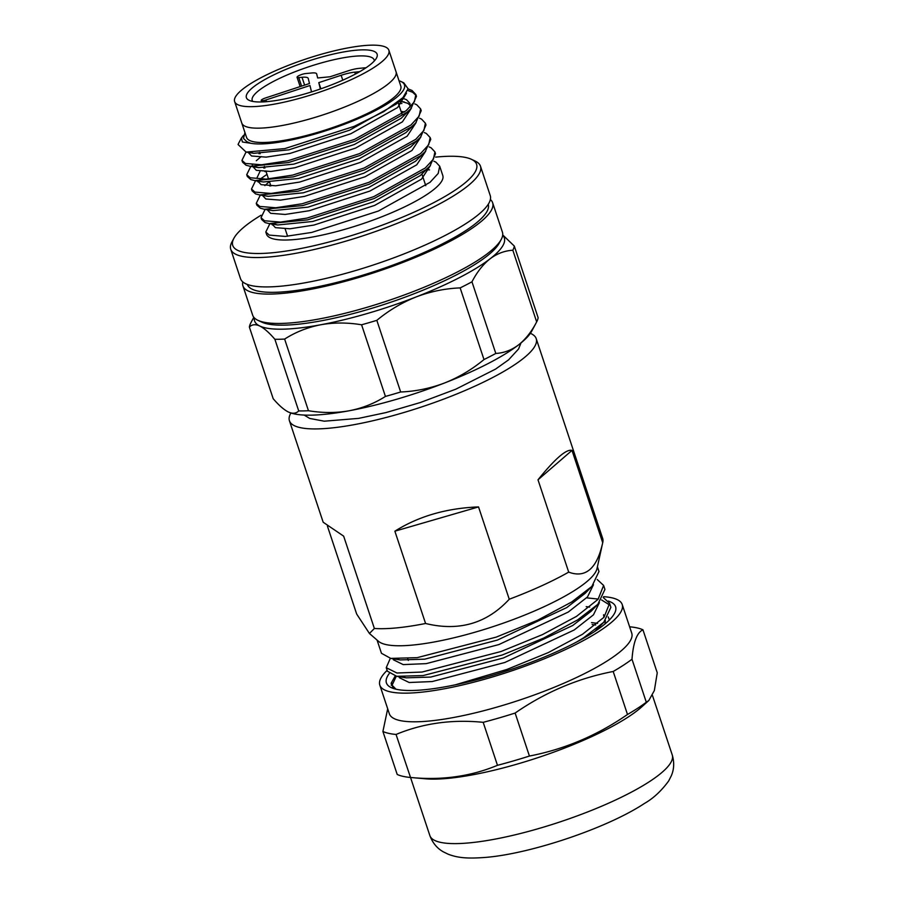 <?xml version="1.0" encoding="UTF-8"?>
<svg xmlns="http://www.w3.org/2000/svg" width="903" height="903" viewBox="0 0 903 903"><rect width="100%" height="100%" fill="white"/><g stroke="black" fill="none" stroke-linecap="round" stroke-linejoin="round"><path stroke-width="1.35" d="M290.89 412.998A130.043 28.614 -18.4 0 0 289.423 420.753L323.172 522.227L343.659 536.156L374.373 628.465L369.44 633.488L378.515 641.322A116.115 25.544 -18.4 0 0 457.945 636.807A116.115 25.544 -18.4 0 0 568.992 593.835A116.115 25.544 -18.4 0 0 596.996 568.642L602.798 542.319A130.043 28.614 -18.4 0 0 602.673 538.436L536.213 338.659A130.043 28.614 -18.4 0 0 530.388 333.32M374.373 628.465A130.043 28.614 -18.4 0 0 425.584 623.488L394.871 531.19C418.597 516.268 446.488 508.175 478.534 506.922L509.247 599.231A130.043 28.614 -18.4 0 0 568.698 572.118L537.996 479.809L540.31 476.953C556.18 457.719 566.745 448.87 571.994 450.405L602.707 542.714A130.043 28.614 -18.4 0 0 602.798 542.319M602.707 542.714C597.267 567.31 586.758 577.389 571.181 572.953L568.698 572.118M289.423 420.753A130.043 28.614 -18.4 0 0 372.883 420.753A130.043 28.614 -18.4 0 0 504.98 370.749A130.043 28.614 -18.4 0 0 536.213 338.659M390.31 658.332L386.247 667.689L396.925 673.006L421.994 672.058L501.018 651.514L542.398 634.64L576.498 616.377L598.068 599.332L603.622 585.437L604.931 589.433L597.831 604.333L577.66 619.887L543.561 638.15L502.181 655.025L423.157 675.568L396.699 676.313L387.41 671.2M597.414 566.757L598.971 571.52L591.871 586.419L571.701 601.974L537.601 620.237L496.232 637.112L417.197 657.655L390.739 658.4L381.461 653.287L377.059 640.058M603.622 585.437L597.255 579.545M586.611 597.854L597.809 599.016M601.59 599.953L609.931 605.179M455.304 684.824L506.978 669.428L548.358 652.553L582.458 634.29L604.017 617.246L609.581 603.351L610.891 607.347L603.791 622.246L583.62 637.8L576.667 642.01M609.581 603.351L603.215 597.459M396.27 676.245L392.094 685.208L395.988 689.203M369.44 633.488L356.674 614.051L327.405 526.065M509.247 599.231C486.841 623.51 458.961 631.603 425.584 623.488M478.534 506.922L394.871 531.19M571.994 450.405L537.996 479.809M605.033 623.905L605.371 620.553M399.036 676.686L399.374 677.713L409.161 682.51L432.198 681.551L504.845 662.475L574.218 629.967L593.463 614.83L599.411 602.64M393.076 658.772L393.415 659.8L403.212 664.597L426.239 663.637L498.885 644.561L568.258 612.053L587.503 596.917L593.452 584.726M595.653 625L592.165 624.56M594.682 631.49L603.791 622.246M603.915 617.37L603.588 614.751M589.693 607.087L586.205 606.647M402.185 676.844L406.226 677.837L430.708 677.069L503.355 657.994L572.728 625.486L591.115 611.252L597.831 604.333M396.225 658.93L400.266 659.924L424.749 659.167L497.395 640.08L566.768 607.572L585.155 593.339L588.079 590.02M608.306 601.048A120.754 26.571 161.6 0 1 614.525 613.363A120.754 26.571 161.6 0 1 594.14 631.84A120.754 26.571 161.6 0 1 482.416 678.221A120.754 26.571 161.6 0 1 391.27 687.635A120.754 26.571 161.6 0 1 389.193 673.604M395.153 676.031L391.112 683.289L393.629 688.56M597.628 623.375L591.51 622.607M429.862 835.591A127.718 28.106 -18.4 0 0 517.916 834.135A127.718 28.106 -18.4 0 0 649.562 781.558A127.718 28.106 -18.4 0 0 672.25 754.964C674.428 762.392 674.101 769.333 671.301 775.79L668.683 780.937C661.357 790.949 653.241 798.478 644.336 803.512C607.933 827.679 532.206 853.369 486.367 857.342C467.235 858.843 457.832 857.895 448.136 854.193L443.215 851.777C437.052 848.289 432.605 842.894 429.862 835.591L410.526 777.472L425.448 778.804A127.718 28.106 -18.4 0 0 628.116 717.072A127.718 28.106 -18.4 0 0 641.773 706.846L648.817 700.514L646.3 702.229L631.998 659.235C633.263 642.36 636.92 632.54 642.947 629.797A143.205 31.503 -18.4 0 0 629.797 626.817L629.628 626.806M642.947 629.797L657.249 672.791L654.348 690.535L648.817 700.514M627.495 714.476C597.312 735.392 564.623 749.242 529.429 756.048A143.205 31.503 -18.4 0 1 497.474 765.315L483.184 722.321A143.205 31.503 -18.4 0 0 515.128 713.054C545.31 692.149 577.999 678.288 613.193 671.482L627.495 714.476A143.205 31.503 -18.4 0 0 637.676 708.245A143.205 31.503 -18.4 0 0 646.3 702.229M387.139 670.353A127.718 28.106 -18.4 0 0 379.813 685.129L389.351 713.788A127.718 28.106 -18.4 0 0 477.394 712.332A127.718 28.106 -18.4 0 0 609.051 659.754A127.718 28.106 -18.4 0 0 631.739 633.161L622.201 604.502A127.718 28.106 -18.4 0 0 603.644 596.68M613.193 671.482A143.205 31.503 -18.4 0 0 623.375 665.251A143.205 31.503 -18.4 0 0 631.998 659.235M379.813 685.129A127.718 28.106 -18.4 0 0 467.867 683.673A127.718 28.106 -18.4 0 0 599.513 631.095A127.718 28.106 -18.4 0 0 622.201 604.502M497.474 765.315C470.576 776.501 441.533 780.542 410.346 777.449A143.205 31.503 -18.4 0 1 397.207 774.469L382.906 731.475A143.205 31.503 -18.4 0 0 396.045 734.455C422.954 723.269 451.997 719.228 483.184 722.321M410.515 777.46L396.045 734.455M529.429 756.048L515.128 713.054M387.692 708.81L382.906 731.475M609.378 619.966L608.216 616.907M391.213 685.242L392.06 683.153M261.023 215.253A128.497 28.275 -18.4 0 0 233.866 238.347A128.497 28.275 -18.4 0 0 297.313 249.183A128.497 28.275 -18.4 0 0 432.627 203.22A128.497 28.275 -18.4 0 0 471.434 159.312A128.497 28.275 -18.4 0 0 435.641 157.122M471.434 159.312L475.204 161.084A131.59 28.952 161.6 0 1 480.475 166.208A131.59 28.952 161.6 0 1 423.992 211.708A131.59 28.952 161.6 0 1 296.884 253.111A131.59 28.952 161.6 0 1 230.75 249.284A131.59 28.952 161.6 0 1 231.902 242.015L233.866 238.347M501.255 239.397L499.291 243.065A128.497 28.275 161.6 0 1 321.152 320.836A128.497 28.275 161.6 0 1 261.723 322.1L257.953 320.328A131.59 28.952 -18.4 0 0 318.815 319.03A131.59 28.952 -18.4 0 0 501.255 239.397A131.59 28.952 -18.4 0 0 502.407 232.127L492.632 202.746A131.59 28.952 -18.4 0 0 490.374 199.518M242.783 281.883A131.59 28.952 -18.4 0 0 242.907 285.822L252.671 315.203A131.59 28.952 -18.4 0 0 257.953 320.328M244.95 132.56L243.483 138.407L246.79 141.669L250.752 143.272A85.153 18.737 -18.4 0 0 285.675 141.094A85.153 18.737 -18.4 0 0 375.343 110.64A85.153 18.737 -18.4 0 0 401.056 81.541A85.153 18.737 -18.4 0 0 399.036 80.785M401.056 81.541L403.754 82.805L408.077 88.742L402.952 97.614L383.899 111.577L354.179 126.341L284.863 148.589L246.113 152.088L238.087 144.548A92.885 20.442 161.6 0 1 238.731 143.092L241.406 138.08L242.41 141.997L250.752 143.272M242.907 285.822A131.59 28.952 -18.4 0 0 309.04 289.66A131.59 28.952 -18.4 0 0 436.149 248.246A131.59 28.952 -18.4 0 0 492.632 202.746M247.332 284.434A126.951 27.937 -18.4 0 0 311.117 288.057A126.951 27.937 -18.4 0 0 433.609 248.167A126.951 27.937 -18.4 0 0 488.252 204.292M230.75 249.284L240.514 278.666A131.59 28.952 -18.4 0 0 306.659 282.492A131.59 28.952 -18.4 0 0 433.767 241.078A131.59 28.952 -18.4 0 0 490.25 195.59L480.475 166.208M234.633 101.565L246.553 137.391A81.281 17.879 -18.4 0 0 287.402 139.762A81.281 17.879 -18.4 0 0 365.907 114.184A81.281 17.879 -18.4 0 0 400.797 86.078L396.033 71.755A81.281 17.879 161.6 0 1 376.506 91.813A81.281 17.879 161.6 0 1 293.949 123.056A81.281 17.879 161.6 0 1 241.79 123.056A81.281 17.879 -18.4 0 0 282.639 125.427A81.281 17.879 -18.4 0 0 361.144 99.849A81.281 17.879 -18.4 0 0 396.033 71.755L388.877 50.252A81.281 17.879 161.6 0 1 369.361 70.31A81.281 17.879 161.6 0 1 286.793 101.565A81.281 17.879 161.6 0 1 234.633 101.565A81.281 17.879 161.6 0 1 254.161 81.507A81.281 17.879 161.6 0 1 336.717 50.263A81.281 17.879 161.6 0 1 388.877 50.252M269.862 223.718L265.798 232.015L266.52 234.204A92.885 20.442 -18.4 0 0 313.206 236.902A92.885 20.442 -18.4 0 0 402.93 207.679A92.885 20.442 -18.4 0 0 442.797 175.554L439.693 166.208L435.889 162.134L433.858 161.208M265.798 232.015L269.263 235.096L285.303 236.428L311.716 232.432L378.447 211.009L430.031 182.316L438.203 173.444L439.693 166.208M434.919 151.885L435.517 153.668L430.02 165.949L425.855 169.787L374.282 198.468L307.539 219.892L269.105 223.605L265.087 222.556L261.622 219.474L261.023 217.691L264.5 220.761L280.528 222.104L306.952 218.097L373.684 196.673L425.257 167.992L433.44 159.12L434.919 151.885L431.115 147.799L429.083 146.873M265.087 209.394L261.023 217.691M429.535 169.888A92.885 20.442 -18.4 0 0 426.329 169.741M430.155 137.549L430.754 139.344L425.245 151.614L421.091 155.451L369.519 184.133L302.776 205.557L264.342 209.27L260.324 208.221L256.858 205.15L256.26 203.356L259.725 206.426L275.765 207.769L302.178 203.762L368.921 182.338L420.493 153.657L428.677 144.785L430.155 137.549L426.351 133.475L424.32 132.549M260.324 195.059L256.26 203.356M425.392 123.226L425.99 125.009L420.482 137.29L416.328 141.128L364.744 169.809L298.013 191.233L259.579 194.935L255.56 193.897L252.084 190.815L251.497 189.032L254.962 192.102L271.002 193.445L297.414 189.438L364.146 168.014L415.73 139.333L423.902 130.461L425.392 123.226L421.588 119.14L419.556 118.214M259.929 179.279L267.006 174.358M255.56 180.724L251.497 189.032M420.617 108.891L421.216 110.685L415.719 122.955L411.554 126.792L359.981 155.474L293.238 176.898L254.815 180.611L250.786 179.562L247.32 176.491L246.722 174.697L250.199 177.767L266.227 179.11L292.651 175.103L359.383 153.679L410.955 124.998L419.139 116.126L420.617 108.891L416.814 104.816L414.782 103.89M250.797 166.4L246.722 174.697M415.854 94.555L416.452 96.35L410.944 108.631L406.79 112.457L355.218 141.15L288.475 162.563L250.041 166.276L246.022 165.226L242.557 162.156L241.959 160.362L245.424 163.443L261.464 164.786L287.876 160.779L354.619 139.355L406.192 110.674L414.375 101.802L415.854 94.555L412.05 90.481L408.066 88.912M246.022 152.065L241.959 160.362M398.415 103.45L401.903 103.495M404.081 101.847L398.991 101.655M407.761 90.469L412.648 92.275L416.08 95.481M243.528 135.394L241.406 138.08M246.79 141.669L243.483 138.407M406.531 93.133L397.659 107.502L350.793 133.757L290.134 153.408L266.125 157.133L251.565 155.993L248.122 152.336M399.724 100.944L407.704 103.303L410.267 105.38M411.418 108.134L402.433 121.826L355.556 148.092L294.897 167.744L270.889 171.468L256.328 170.328L252.863 166.603M256.305 160.723L261.102 156.603M416.181 122.469L407.197 136.161L360.331 162.416L299.661 182.067L275.663 185.792L261.091 184.652L257.795 181.085M264.951 171.638L265.866 170.938M420.956 136.793L411.96 150.485L365.094 176.751L304.435 196.402L280.427 200.127L265.866 198.987L262.446 195.398M269.715 185.962L270.629 185.262M425.719 151.128L416.734 164.82L369.858 191.075L309.198 210.726L285.19 214.451L270.629 213.311L267.209 209.722M430.483 165.452L421.498 179.155L374.632 205.41L313.962 225.061L289.965 228.786L275.392 227.646L272.096 224.079M402.952 97.614L396.473 103.913L349.596 130.179L288.937 149.83L253.867 153.318L250.65 152.517M402.445 98.145L406.508 99.714L409.985 103.473L409.962 107.231M410.944 108.631L401.237 118.248L354.371 144.503L293.701 164.154L258.642 167.642L255.075 166.716M252.411 164.82L251.993 163.996L252.264 164.809M258.992 153.724L259.906 153.025M401.067 111.408L404.679 111.916M415.719 122.955L406 132.583L359.134 158.838L298.475 178.489L263.405 181.977L254.815 180.611M256.757 178.32L260.075 171.265M263.755 168.048L264.681 167.348M420.482 137.29L410.775 146.907L363.898 173.162L303.239 192.813L268.168 196.312L259.579 194.935M264.85 185.6L268.53 182.383M425.245 151.614L415.538 161.242L368.672 187.497L308.002 207.148L272.943 210.636L264.342 209.27M430.02 165.949L420.301 175.566L373.436 201.821L312.777 221.472L277.706 224.971L274.151 224.034M360.579 71.168A68.888 15.159 161.6 0 1 297.776 95.876A68.888 15.159 161.6 0 1 249.149 100.335A68.888 15.159 161.6 0 1 262.931 80.649A68.888 15.159 161.6 0 1 339.821 52.679A68.888 15.159 161.6 0 1 376.517 57.973A68.888 15.159 161.6 0 1 360.579 71.168M374.316 60.964A64.248 14.132 -18.4 0 0 374.147 59.925A64.248 14.132 -18.4 0 0 332.914 59.937A64.248 14.132 -18.4 0 0 267.649 84.634A64.248 14.132 -18.4 0 0 252.219 100.493A64.248 14.132 -18.4 0 0 252.716 101.418M365.963 67.804A5.418 1.196 -18.4 0 0 364.891 67.815L358.751 68.402A15.486 3.409 -18.4 0 0 348.106 70.852L330.08 76.766L317.664 77.974L316.671 73.899A15.486 3.409 161.6 0 0 316.648 73.843A15.486 3.409 161.6 0 0 311.795 72.974L305.643 73.561A5.418 1.196 161.6 0 0 298.362 75.954A5.418 1.196 161.6 0 0 297.064 77.297A5.418 1.196 161.6 0 0 298.769 77.602L302.008 77.286A19.832 4.368 -18.4 0 1 308.239 78.403A19.832 4.368 -18.4 0 1 308.25 78.482L309.481 83.527L265.369 98.009A4.639 1.027 -18.4 0 0 262.31 99.33A4.639 1.027 -18.4 0 0 261.204 100.47A4.639 1.027 -18.4 0 0 265.854 99.996L309.966 85.514L311.524 91.914M320.858 88.821L318.793 82.624L320.351 89.002M318.793 82.624L341.153 75.288A19.832 4.368 161.6 0 1 354.777 72.161L358.017 71.845A5.418 1.196 -18.4 0 0 360.06 71.472M308.465 410.73L284.626 339.076A139.333 30.657 161.6 0 1 274.873 339.28C269.196 332.643 264.15 328.218 259.737 326.006C255.425 324.03 251.96 324.391 249.363 327.055L273.191 398.708C278.88 405.334 283.926 409.77 288.339 411.982C292.651 413.946 296.105 413.597 298.712 410.921A139.333 30.657 -18.4 0 0 308.465 410.73C322.608 413.066 336.232 413.077 349.326 410.741C362.498 408.156 374.531 403.381 385.423 396.428A139.333 30.657 -18.4 0 0 400.661 391.992C415.707 391.383 430.392 388.369 444.705 382.928C458.893 377.273 471.987 369.485 483.985 359.552A139.333 30.657 -18.4 0 0 495.803 353.457C504.043 352.971 511.651 350.093 518.627 344.833C525.602 339.28 531.619 331.627 536.675 321.886L531.754 331.108A131.59 28.952 161.6 0 1 518.627 344.833A131.59 28.952 161.6 0 1 444.705 382.928A131.59 28.952 161.6 0 1 349.326 410.741A131.59 28.952 161.6 0 1 288.463 412.039A131.59 28.952 161.6 0 1 288.339 411.982L288.463 412.039M512.836 250.233L536.675 321.886A139.333 30.657 -18.4 0 0 538.132 317.721L514.304 246.067A139.333 30.657 161.6 0 1 512.836 250.233C504.596 250.729 496.989 253.596 490.024 258.856A131.59 28.952 -18.4 0 0 502.678 235.22M495.803 353.457L471.964 281.815A139.333 30.657 161.6 0 1 460.146 287.899C445.111 288.497 430.426 291.522 416.102 296.952A131.59 28.952 -18.4 0 0 490.024 258.856C483.049 264.41 477.021 272.063 471.964 281.815M483.985 359.552L460.146 287.899M400.661 391.992L376.833 320.339A139.333 30.657 161.6 0 1 361.584 324.787C347.429 322.439 333.805 322.439 320.723 324.764A131.59 28.952 -18.4 0 0 416.102 296.952C401.925 302.607 388.832 310.406 376.833 320.339M385.423 396.428L361.584 324.787M298.712 410.921L274.873 339.28M502.711 234.927L514.304 246.067M254.307 317.845A131.59 28.952 -18.4 0 0 259.737 326.006A131.59 28.952 -18.4 0 0 320.723 324.764C307.551 327.349 295.518 332.123 284.626 339.076M249.363 327.055A139.333 30.657 161.6 0 1 250.82 322.89L253.811 317.28M265.854 99.996L266.408 101.689M298.769 77.602L301.602 86.112M302.008 77.286L304.616 85.13M341.153 75.288L342.779 80.175M358.017 71.845L358.231 72.511M354.777 72.161L355.41 74.046M408.314 660.454L407.716 658.648L408.314 660.454M393.031 688.086L392.207 685.603M387.421 671.2L386.247 667.689M591.871 586.419L585.155 593.339M390.739 658.4L400.266 659.924M396.699 676.313L406.226 677.837M672.25 754.964L652.463 695.468M425.764 185.668L421.938 174.144M401.937 114.015L398.099 102.49M287.606 236.259L285.167 228.967M270.866 185.973L269.681 182.395M268.53 178.941L266.103 171.638M264.906 168.06L264.365 166.4M260.143 153.736L259.692 152.359M257.953 181.898L257.671 181.063M272.254 224.892L271.972 224.057M253.867 153.318L246.113 152.088M258.642 167.642L250.041 166.276M277.706 224.971L269.105 223.605M261.204 100.47L261.689 101.96M297.064 77.297L300.157 86.586M520.986 342.948L518.57 348.976L508.558 359.879L495.555 369.101L455.789 389.193L420.222 402.569L385.953 412.581L358.581 418.382L324.279 421.193L309.729 418.45L304.187 415.075"/></g></svg>
